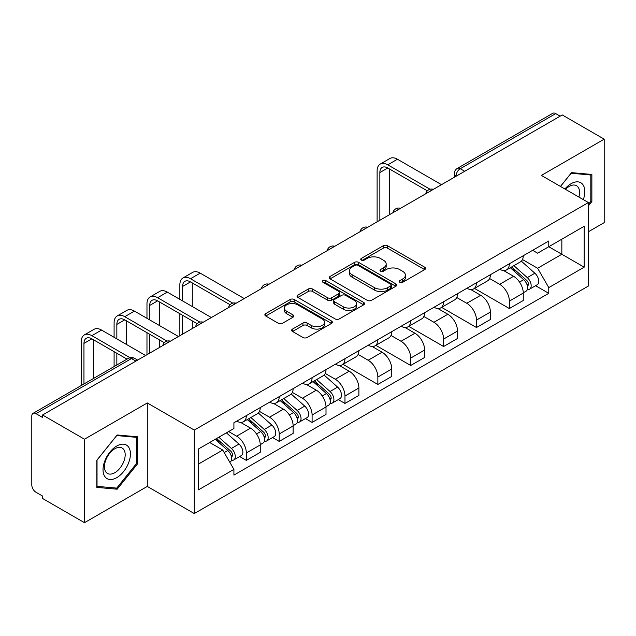 <?xml version="1.0" encoding="UTF-8"?>
<svg xmlns="http://www.w3.org/2000/svg" width="636" height="636" viewBox="0 0 636 636"><rect width="100%" height="100%" fill="white"/><g stroke="black" fill="none" stroke-linecap="round" stroke-linejoin="round"><path stroke-width="0.95" d="M399.829 282.289A2.051 1.185 0 0 0 402.723 282.289L424.705 269.6A2.926 1.685 0 0 0 425.563 268.4A2.926 1.685 0 0 0 424.705 267.207L387.467 245.711A2.926 1.685 0 0 0 383.333 245.711L361.351 258.399A2.051 1.185 0 0 0 360.755 259.234A2.051 1.185 0 0 0 361.351 260.076A2.051 1.185 0 0 0 364.253 260.076L367.091 258.431A9.365 5.406 0 0 1 380.336 258.431L383.436 260.219A9.365 5.406 0 0 1 386.179 264.043A9.365 5.406 0 0 1 383.436 267.867L380.59 269.505A2.051 1.185 0 0 0 379.994 270.348A2.051 1.185 0 0 0 380.59 271.182A2.051 1.185 0 0 0 383.492 271.182L386.33 269.537A9.365 5.406 0 0 1 399.575 269.537L402.675 271.334A9.365 5.406 0 0 1 405.418 275.15A9.365 5.406 0 0 1 402.675 278.973L399.829 280.619A2.051 1.185 0 0 0 399.233 281.454A2.051 1.185 0 0 0 399.829 282.289L399.829 280.619M292.52 329.074A2.926 1.685 0 0 0 291.662 330.267A2.926 1.685 0 0 0 292.52 331.467L302.967 337.493A2.926 1.685 0 0 0 307.101 337.493L331.515 323.406A2.926 1.685 0 0 0 332.374 322.206A2.926 1.685 0 0 0 331.515 321.013L294.277 299.516A2.926 1.685 0 0 0 290.143 299.516L265.729 313.612A2.926 1.685 0 0 0 264.87 314.804A2.926 1.685 0 0 0 265.729 315.997L278.345 323.287A2.926 1.685 0 0 0 282.487 323.287L292.934 317.253A2.926 1.685 0 0 0 293.792 316.06A2.926 1.685 0 0 0 292.934 314.86L286.677 311.25A7.823 4.516 0 0 1 284.379 308.055A7.823 4.516 0 0 1 289.213 303.881A7.823 4.516 0 0 1 297.743 304.859L322.253 319.01A7.823 4.516 0 0 1 324.551 322.206A7.823 4.516 0 0 1 319.717 326.379A7.823 4.516 0 0 1 311.187 325.401L307.101 323.048A2.926 1.685 0 0 0 302.967 323.048L292.52 329.074L292.52 331.467M194.29 430.087L147.29 402.954L84.485 439.214L42.548 414.998L562.264 114.949L604.2 139.165L541.395 175.425L588.395 202.558L194.29 430.087L194.29 513.562L588.395 286.025L588.395 202.558M367.298 300.351A2.926 1.685 0 0 0 371.44 300.351L395.846 286.256A2.926 1.685 0 0 0 396.705 285.063A2.926 1.685 0 0 0 395.846 283.871L358.609 262.374A2.926 1.685 0 0 0 354.475 262.374L330.068 276.469A2.926 1.685 0 0 0 329.21 277.662A2.926 1.685 0 0 0 330.068 278.854L367.298 300.351M323.748 282.734A2.051 1.185 0 0 1 325.823 283.02L325.823 280.587L363.681 302.442A2.926 1.685 0 0 1 364.539 303.634A2.926 1.685 0 0 1 363.681 304.835L339.274 318.922A2.926 1.685 0 0 1 335.132 318.922L297.894 297.425L297.894 295.04A2.926 1.685 0 0 0 297.044 296.233A2.926 1.685 0 0 0 297.894 297.425M297.894 295.04L308.341 289.006A2.926 1.685 0 0 1 312.483 289.006L327.58 297.728A2.926 1.685 0 0 0 331.722 297.728L338.646 293.721A2.926 1.685 0 0 0 339.505 292.528A2.926 1.685 0 0 0 338.646 291.336L322.929 282.257A2.051 1.185 0 0 1 322.325 281.422A2.051 1.185 0 0 1 323.589 280.333A2.051 1.185 0 0 1 325.823 280.587M84.485 439.214L84.485 522.689L42.548 498.473L42.548 496.04L36.014 492.264A5.963 3.442 -120 0 1 31.8 484.966L31.8 416.095A5.963 3.442 -120 0 1 33.032 413.368L128.504 358.251A5.963 3.442 60 0 1 131.485 358.545L36.014 413.662A5.963 3.442 -120 0 0 33.032 413.368M588.395 231.758L604.2 222.632L604.2 139.165M84.485 522.689L147.29 486.429L194.29 513.562M42.548 414.998L42.548 417.439L36.014 413.662M464.685 171.283L460.257 168.731A5.963 3.442 60 0 0 457.276 168.437L552.748 113.311A5.963 3.442 60 0 1 555.729 113.613L460.257 168.731A5.963 3.442 120 0 0 456.044 176.029L456.044 176.275M560.149 116.165L555.729 113.613M509.364 263.757A13.714 7.918 60 0 1 506.526 269.91L520.431 261.881A13.714 7.918 -120 0 0 523.269 255.728M489.625 278.52L499.665 284.324A13.714 7.918 60 0 1 509.364 301.114L523.269 293.085A13.714 7.918 -120 0 0 513.578 276.294L503.625 270.546M523.269 293.085L523.269 300.502L509.364 308.54L474.496 288.402M506.526 269.91A13.714 7.918 60 0 1 499.777 269.29M509.364 301.114L509.364 308.54M476.483 282.742A13.714 7.918 60 0 1 473.645 288.895L487.558 280.866A13.714 7.918 -120 0 0 490.396 274.712M441.615 307.387L476.483 327.516L490.396 319.487L490.396 312.061A13.714 7.918 -120 0 0 480.697 295.271L470.743 289.523M473.645 288.895A13.714 7.918 60 0 1 466.896 288.275M456.743 297.505L466.792 303.3A13.714 7.918 60 0 1 476.483 320.091L476.483 327.516M443.61 301.718A13.714 7.918 60 0 1 440.772 307.872L454.676 299.842A13.714 7.918 -120 0 0 457.515 293.689M408.741 326.371L443.61 346.501L457.515 338.471L457.515 331.046A13.714 7.918 -120 0 0 447.823 314.256L437.87 308.508M440.772 307.872A13.714 7.918 60 0 1 434.022 307.26M423.87 316.482L433.911 322.285A13.714 7.918 60 0 1 443.61 339.075L443.61 346.501M410.729 320.703A13.714 7.918 60 0 1 407.891 326.856L421.803 318.827A13.714 7.918 -120 0 0 424.641 312.674M375.86 345.348L410.729 365.477L424.641 357.448L424.641 350.031A13.714 7.918 -120 0 0 414.942 333.232L404.989 327.484M407.891 326.856A13.714 7.918 60 0 1 401.141 326.236M390.989 335.466L401.038 341.27A13.714 7.918 60 0 1 410.729 358.06L410.729 365.477M377.856 339.688A13.714 7.918 60 0 1 375.017 345.841L388.922 337.811A13.714 7.918 -120 0 0 391.76 331.65M342.987 364.333L377.856 384.462L391.76 376.433L391.76 369.007A13.714 7.918 -120 0 0 382.069 352.217L372.116 346.469M375.017 345.841A13.714 7.918 60 0 1 368.268 345.221M358.116 354.451L368.157 360.246A13.714 7.918 60 0 1 377.856 377.037L377.856 384.462M344.974 358.664A13.714 7.918 60 0 1 342.136 364.818L356.049 356.788A13.714 7.918 -120 0 0 358.887 350.635M338.304 399.591L344.974 403.447L358.887 395.409L358.887 387.992A13.714 7.918 -120 0 0 349.188 371.201L339.234 365.454M342.136 364.818A13.714 7.918 60 0 1 335.387 364.197M325.235 373.427L335.283 379.231A13.714 7.918 60 0 1 344.974 396.021L344.974 403.447M312.101 377.649A13.714 7.918 60 0 1 309.263 383.802L323.168 375.773A13.714 7.918 -120 0 0 326.006 369.619M305.431 418.575L312.101 422.423L326.006 414.394L326.006 406.968A13.714 7.918 -120 0 0 316.315 390.178L306.361 384.43M309.263 383.802A13.714 7.918 60 0 1 302.513 383.182M292.361 392.412L302.402 398.208A13.714 7.918 60 0 1 312.101 415.006L312.101 422.423M279.22 396.625A13.714 7.918 60 0 1 276.382 402.787L290.294 394.749A13.714 7.918 -120 0 0 293.132 388.596M272.55 437.552L279.22 441.408L293.132 433.378L293.132 425.953A13.714 7.918 -120 0 0 283.433 409.163L273.48 403.415M276.382 402.787A13.714 7.918 60 0 1 269.632 402.167M259.48 411.389L269.529 417.192A13.714 7.918 60 0 1 279.22 433.983L279.22 441.408M246.347 415.61A13.714 7.918 60 0 1 243.509 421.763L257.413 413.734A13.714 7.918 -120 0 0 260.251 407.581M239.677 456.537L246.347 460.385L260.251 452.355L260.251 444.938A13.714 7.918 -120 0 0 250.56 428.139L240.607 422.391M243.509 421.763A13.714 7.918 60 0 1 236.759 421.143M228.642 431.55L236.648 436.177A13.714 7.918 60 0 1 246.347 452.967L246.347 460.385M532.65 250.314L537.603 253.176L584.182 226.281L561.842 239.184L561.842 254.265L537.603 268.257L522.498 259.544M198.504 464.034L222.743 450.042L233.913 469.392L198.504 489.831L198.504 448.952L233.913 428.505L233.913 422.789L548.773 241.004L548.773 246.72L584.182 267.168L548.773 287.607L537.603 268.257M584.182 226.281L584.182 267.168M233.913 469.392L233.913 475.108L548.773 293.323L548.773 287.607M588.395 205.897L591.87 201.572L591.87 174.455L571.533 172.642L560.451 186.428M147.29 402.954L147.29 486.429M96.815 487.391L117.151 489.203L137.495 463.906L137.495 436.789L117.151 434.976L96.815 460.273L96.815 487.391M222.743 450.042L209.673 442.497M535.568 285.707L548.773 293.323M590.82 200.968L591.87 201.572M115.005 487.963L117.151 489.203M136.438 463.302L137.495 463.906M400.648 282.575L402.675 281.406A9.365 5.406 0 0 0 405.418 277.582L405.418 275.15M386.179 264.043L386.179 266.476A9.365 5.406 0 0 1 383.436 270.3L381.409 271.469M424.665 269.624L387.467 248.143A2.926 1.685 0 0 0 383.333 248.143L362.17 260.363M395.807 286.28L358.609 264.807A2.926 1.685 0 0 0 354.475 264.807L330.108 278.878M390.679 285.898A2.051 1.185 0 0 0 391.275 285.063A2.051 1.185 0 0 0 390.679 284.228L357.989 265.355A2.051 1.185 0 0 0 355.095 265.355L352.098 267.088A9.365 5.406 0 0 0 349.355 270.912A9.365 5.406 0 0 0 352.098 274.736L374.437 287.631A9.365 5.406 0 0 0 387.674 287.631L390.679 285.898L390.679 288.331A2.051 1.185 0 0 0 391.275 287.496L391.275 285.063M349.355 270.912L349.355 273.345A9.365 5.406 0 0 0 352.098 277.169L352.098 274.736M390.679 288.331L387.674 290.064A9.365 5.406 0 0 1 374.437 290.064L352.098 277.169M297.934 297.449L308.341 291.439L308.341 289.006M339.505 292.528L339.505 294.961A2.926 1.685 0 0 1 338.646 296.153L331.722 300.16A2.926 1.685 0 0 1 327.58 300.16L312.483 291.439A2.926 1.685 0 0 0 308.341 291.439M325.823 283.02L363.641 304.851M343.249 306.775A7.823 4.516 0 0 0 351.78 307.752A7.823 4.516 0 0 0 356.613 303.579A7.823 4.516 0 0 0 354.324 300.383L345.682 295.398A2.926 1.685 0 0 0 341.548 295.398L334.615 299.397A2.926 1.685 0 0 0 333.757 300.59A2.926 1.685 0 0 0 334.615 301.782L343.249 306.775L343.249 309.207A7.823 4.516 0 0 0 351.78 310.185A7.823 4.516 0 0 0 356.613 306.011L356.613 303.579M333.757 300.59L333.757 303.022A2.926 1.685 0 0 0 334.615 304.223L334.615 301.782M343.249 309.207L334.615 304.223M324.551 322.206L324.551 324.638A7.823 4.516 0 0 1 319.717 328.82A7.823 4.516 0 0 1 311.187 327.834L307.101 325.481A2.926 1.685 0 0 0 302.967 325.481L292.56 331.483M284.379 308.055L284.379 310.487A7.823 4.516 0 0 0 286.677 313.683L286.677 311.25M292.894 317.277L286.677 313.683M331.475 323.422L294.277 301.949A2.926 1.685 0 0 0 290.143 301.949L265.769 316.02M510.31 267.724L523.706 279.681A7.449 4.301 60 0 1 526.052 291.201L523.269 292.806M510.668 268.042L516.973 271.683M511.662 266.945L526.568 280.245A3.578 2.067 60 0 1 527.697 285.779A3.578 2.067 60 0 1 527.371 285.906M513.896 265.657L527.292 277.614A7.449 4.301 60 0 1 529.629 289.134A7.449 4.301 60 0 1 527.379 289.372M521.369 261.173L534.876 273.234A7.449 4.301 60 0 1 537.221 284.753L529.629 289.134M379.859 220.255L379.859 172.563A11.178 6.455 60 0 1 382.172 167.443A11.178 6.455 60 0 1 387.761 167.999L427.328 190.848M441.503 184.671L397.452 159.239A15.049 8.689 -120 0 0 389.924 158.491L380.233 164.088A15.049 8.689 -120 0 0 377.116 170.981L377.116 221.837M430.055 189.25L387.761 164.835A15.049 8.689 -120 0 0 380.233 164.088M389.55 214.658L389.55 169.033M583.323 199.625A19.374 11.186 120 0 0 582.973 184.758A19.374 11.186 120 0 0 564.903 188.995M578.887 197.065A14.668 8.467 120 0 0 578.172 187.23A14.668 8.467 120 0 0 576.526 185.704A14.668 8.467 120 0 0 565.507 189.337M560.499 186.451L571.112 173.238L590.82 175.003L590.82 201.27L588.395 204.291M589.508 174.248L590.82 175.003M128.599 447.092A19.374 11.186 120 0 0 109.885 452.101A19.374 11.186 120 0 0 104.868 476.603A19.374 11.186 120 0 0 123.583 471.594A19.374 11.186 120 0 0 128.599 447.092M123.797 449.565A14.668 8.467 120 0 0 122.144 448.038A14.668 8.467 120 0 0 108.502 454.883A14.668 8.467 120 0 0 105.83 471.912A14.668 8.467 120 0 0 107.476 473.438A14.668 8.467 120 0 0 121.126 466.593A14.668 8.467 120 0 0 123.797 449.565M116.73 488.122L97.03 486.357L97.03 460.09L116.73 435.573L136.438 437.33L136.438 463.604L116.73 488.122M135.134 436.582L136.438 437.33M313.047 381.616L326.443 393.565A7.449 4.301 60 0 1 328.788 405.092L326.006 406.698M313.405 381.926L319.709 385.567M314.399 380.837L329.305 394.137A3.578 2.067 60 0 1 330.434 399.662A3.578 2.067 60 0 1 330.108 399.798M316.633 379.541L330.028 391.498A7.449 4.301 60 0 1 332.366 403.017A7.449 4.301 60 0 1 330.116 403.264M324.106 375.057L337.613 387.117A7.449 4.301 60 0 1 339.958 398.637L332.366 403.017M182.596 300.931L182.596 286.454A11.178 6.455 60 0 1 184.909 281.335A11.178 6.455 60 0 1 190.498 281.891L230.065 304.731M244.24 298.554L200.189 273.13A15.049 8.689 -120 0 0 192.668 272.383L182.969 277.98A15.049 8.689 -120 0 0 179.853 284.872L179.853 299.349M232.792 303.141L190.498 278.727A15.049 8.689 -120 0 0 182.969 277.98M179.853 313.707L179.853 335.729M182.596 334.146L182.596 315.289M192.287 328.55L192.287 320.886M192.287 306.528L192.287 282.925M280.174 400.593L293.57 412.549A7.449 4.301 60 0 1 295.907 424.069L293.132 425.675M280.524 400.911L286.836 404.552M281.525 399.813L296.432 413.114A3.578 2.067 60 0 1 297.553 418.647A3.578 2.067 60 0 1 297.227 418.774M283.751 398.526L297.155 410.482A7.449 4.301 60 0 1 299.492 422.002A7.449 4.301 60 0 1 297.243 422.24M291.224 394.042L304.739 406.102A7.449 4.301 60 0 1 307.077 417.621L299.492 422.002M149.714 319.908L149.714 305.431A11.178 6.455 60 0 1 152.028 300.319A11.178 6.455 60 0 1 157.617 300.868L197.192 323.716M211.359 317.539L167.316 292.107A15.049 8.689 -120 0 0 159.787 291.36L150.096 296.956A15.049 8.689 -120 0 0 146.972 303.849L146.972 318.326M199.911 322.126L157.617 297.704A15.049 8.689 -120 0 0 150.096 296.956M146.972 332.684L146.972 354.713M149.714 353.131L149.714 334.266M159.413 347.534L159.413 339.863M159.413 325.505L159.413 301.901M247.293 419.577L260.688 431.534A7.449 4.301 60 0 1 263.034 443.053L260.251 444.659M247.65 419.895L253.955 423.536M248.644 418.798L263.55 432.098A3.578 2.067 60 0 1 264.679 437.632A3.578 2.067 60 0 1 264.353 437.759M250.878 417.51L264.274 429.459A7.449 4.301 60 0 1 266.611 440.987A7.449 4.301 60 0 1 264.361 441.225M258.351 413.026L271.858 425.079A7.449 4.301 60 0 1 274.203 436.606L266.611 440.987M116.841 338.893L116.841 324.416A11.178 6.455 60 0 1 119.155 319.296A11.178 6.455 60 0 1 124.743 319.852L164.311 342.701M178.485 336.524L134.435 311.091A15.049 8.689 -120 0 0 126.914 310.344L117.215 315.941A15.049 8.689 -120 0 0 114.098 322.834L114.098 337.311M167.037 341.103L124.743 316.688A15.049 8.689 -120 0 0 117.215 315.941M114.098 351.668L114.098 366.567M116.841 364.985L116.841 353.25M126.532 359.388L126.532 358.847M126.532 344.489L126.532 320.886M215.238 439.285L227.815 450.511A7.449 4.301 60 0 1 230.153 462.03L229.787 462.245M215.365 439.214L221.082 442.513M216.59 438.506L230.677 451.083A3.578 2.067 60 0 1 231.798 456.608A3.578 2.067 60 0 1 231.472 456.735M218.824 437.218L231.401 448.444A7.449 4.301 60 0 1 233.738 459.963A7.449 4.301 60 0 1 231.488 460.202M226.408 432.838L238.985 444.063A7.449 4.301 60 0 1 241.322 455.583L233.738 459.963M83.96 383.969L83.96 343.392A11.178 6.455 60 0 1 86.273 338.28A11.178 6.455 60 0 1 91.862 338.829L127.001 359.117M145.604 355.5L101.561 330.068A15.049 8.689 -120 0 0 94.033 329.329L84.342 334.926A15.049 8.689 -120 0 0 81.217 341.81L81.217 385.551M129.943 357.655L91.862 335.665A15.049 8.689 -120 0 0 84.342 334.926M93.659 378.372L93.659 339.863M456.25 176.148L456.044 176.029A5.963 3.442 0 0 1 454.295 173.596L454.295 177.277M279.22 433.983L293.132 425.953M312.101 415.006L326.006 406.968M344.974 396.021L358.887 387.992M377.856 377.037L391.76 369.007M410.729 358.06L424.641 350.031M443.61 339.075L457.515 331.046M476.483 320.091L490.396 312.061M246.347 452.967L260.251 444.938M236.648 436.177L250.56 428.139M269.529 417.192L283.433 409.163M302.402 398.208L316.315 390.178M335.283 379.231L349.188 371.201M368.157 360.246L382.069 352.217M401.038 341.27L414.942 333.232M433.911 322.285L447.823 314.256M466.792 303.3L480.697 295.271M499.665 284.324L513.578 276.294M432.909 189.623A5.963 3.442 120 0 0 430.278 191.15M400.036 208.608A5.963 3.442 120 0 0 397.405 210.126M367.155 227.593A5.963 3.442 120 0 0 364.523 229.111M334.282 246.569A5.963 3.442 120 0 0 331.65 248.088M301.4 265.554A5.963 3.442 120 0 0 298.769 267.072M268.527 284.538A5.963 3.442 120 0 0 265.896 286.057M235.646 303.515A5.963 3.442 120 0 0 233.015 305.034M202.773 322.5A5.963 3.442 120 0 0 200.141 324.018M169.892 341.476A5.963 3.442 120 0 0 167.26 342.995M135.913 361.097L131.485 358.545A5.963 3.442 120 0 1 134.466 358.251A5.963 5.963 0 0 0 128.504 358.251M402.675 281.406L402.675 278.973M380.59 271.182L380.59 269.505M383.436 270.3L383.436 267.867M361.351 260.076L361.351 258.399M383.333 248.143L383.333 245.711M387.467 248.143L387.467 245.711M424.705 269.6L424.705 267.207M330.068 278.854L330.068 276.469M354.475 264.807L354.475 262.374M358.609 264.807L358.609 262.374M395.846 286.256L395.846 283.871M374.437 290.064L374.437 287.631M387.674 290.064L387.674 287.631M312.483 291.439L312.483 289.006M327.58 300.16L327.58 297.728M331.722 300.16L331.722 297.728M338.646 296.153L338.646 293.721M363.681 304.835L363.681 302.442M302.967 325.481L302.967 323.048M307.101 325.481L307.101 323.048M311.187 327.834L311.187 325.401M292.934 317.253L292.934 314.86M265.729 315.997L265.729 313.612M290.143 301.949L290.143 299.516M294.277 301.949L294.277 299.516M331.515 323.406L331.515 321.013M523.706 279.681L519.533 282.09M528.437 284.141L527.093 284.912M534.876 273.234L527.292 277.614M387.761 164.835L397.452 159.239M379.859 172.563L387.761 167.999M326.443 393.565L322.269 395.982M331.173 398.025L329.83 398.804M337.613 387.117L330.028 391.498M190.498 278.727L200.189 273.13M182.596 286.454L190.498 281.891M293.57 412.549L289.396 414.958M298.292 417.009L296.948 417.788M304.739 406.102L297.155 410.482M157.617 297.704L167.316 292.107M149.714 305.431L157.617 300.868M260.688 431.534L256.515 433.943M265.419 435.994L264.075 436.765M271.858 425.079L264.274 429.459M124.743 316.688L134.435 311.091M116.841 324.416L124.743 319.852M227.815 450.511L224.214 452.594M232.538 454.971L231.194 455.75M238.985 444.063L231.401 448.444M91.862 335.665L101.561 330.068M83.96 343.392L91.862 338.829M433.418 189.337A5.963 5.963 0 0 0 425.77 193.749M400.537 208.314A5.963 5.963 0 0 0 392.889 212.734M367.664 227.298A5.963 5.963 0 0 0 360.016 231.711M334.782 246.283A5.963 5.963 0 0 0 327.135 250.695M301.909 265.26A5.963 5.963 0 0 0 294.261 269.68M269.028 284.244A5.963 5.963 0 0 0 261.38 288.657M236.155 303.221A5.963 5.963 0 0 0 228.507 307.641M203.274 322.206A5.963 5.963 0 0 0 195.626 326.618M170.4 341.19A5.963 5.963 0 0 0 162.752 345.602M137.654 360.087L134.466 358.251M457.276 168.437A5.963 5.963 0 0 0 454.295 173.596"/></g></svg>
